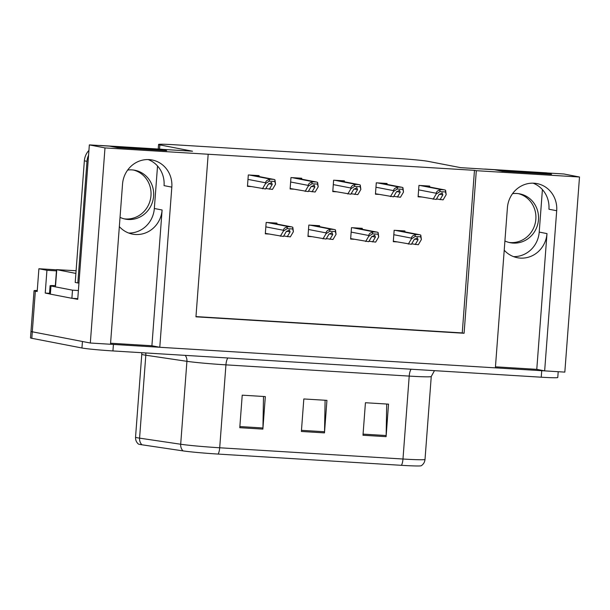 <?xml version="1.0" encoding="UTF-8"?>
<svg xmlns="http://www.w3.org/2000/svg" width="610" height="610" viewBox="0 0 610 610"><rect width="100%" height="100%" fill="white"/><g stroke="black" fill="none" stroke-linecap="round" stroke-linejoin="round"><path stroke-width="0.91" d="M110.57 343.224L151.905 345.756L162.107 209.992A26.108 24.667 -79.1 0 1 135.511 234.499A26.108 24.667 -79.1 0 1 132.507 234.118A26.108 24.667 -79.1 0 1 119.339 226.6M504.218 250.199A26.108 24.667 100.9 0 0 517.387 257.717A26.108 24.667 100.9 0 0 520.391 258.099A26.108 24.667 100.9 0 0 546.987 233.592L539.217 232.09A26.108 24.667 -79.1 0 1 513.567 256.627M579.5 177.007L563.853 173.98L543.678 172.744L551.554 174.269L502.266 171.25L494.39 169.725L460.664 167.658L427.999 161.337A24.476 0.984 4.3 0 0 397.026 158.394L175.093 144.791A24.476 0.984 4.3 0 0 158.562 144.478A24.476 0.984 4.3 0 0 159.866 144.898L192.531 151.219L158.798 149.145L166.675 150.67L117.394 147.65L109.518 146.125L89.342 144.89L104.989 147.917L208.178 154.246L195.955 316.826L464.088 333.266L476.311 170.686L579.5 177.007L564.829 372.115L544.654 370.872L556.694 210.725A26.108 24.667 100.9 0 0 537.013 183.587A26.108 24.667 100.9 0 0 507.413 207.705L495.373 367.853L159.782 347.281L171.822 187.133A26.108 24.667 100.9 0 0 152.134 159.988A26.108 24.667 100.9 0 0 122.534 184.113L110.494 344.253L90.318 343.018L32.292 331.794A24.476 0.984 -175.7 0 1 30.988 331.375A24.476 0.984 -175.7 0 0 32.292 331.794L82.442 341.493L81.954 347.997L31.804 338.298A24.476 0.984 -175.7 0 1 30.5 337.879L34.046 290.734A24.476 0.984 -175.7 0 1 37.263 290.49M556.694 210.725L548.924 209.222A26.108 24.667 100.9 0 0 533.064 183.168M49.502 293.89L45.224 293.059L49.524 293.326M89.342 144.89L77.729 299.35L72.491 298.336M56.524 269.826L38.903 268.743L46.932 270.299L56.448 270.878M46.932 270.299L45.224 293.059M38.903 268.743L37.187 291.504L35.349 291.153A24.476 0.984 -175.7 0 1 34.046 290.734M104.989 147.917L90.318 343.018M495.45 366.816L536.777 369.347L544.654 370.872M151.905 345.756L159.782 347.281M157.532 165.996L154.338 208.49A26.108 24.667 -79.1 0 1 128.687 233.035M158.798 149.145L158.722 150.182M543.678 172.744L543.601 173.781M542.412 189.596L539.217 232.09M195.97 316.59L462.25 332.915L474.473 170.327L208.178 154.246M474.473 170.327L476.311 170.686M462.25 332.915L464.088 333.266M301.683 179.165L301.752 178.242L290.97 177.579L290.116 188.963L293.623 189.176M344.345 181.78L344.414 180.857L333.632 180.194L332.778 191.578L336.285 191.792M387.007 184.395L387.075 183.473L376.294 182.809L375.44 194.194L378.94 194.407M429.669 187.011L429.737 186.088L418.956 185.425L418.102 196.809L421.601 197.022M259.021 176.549L259.09 175.627L248.308 174.963L247.454 186.347L250.962 186.561M319.541 226.653L319.61 225.723L308.828 225.06L307.974 236.444L311.481 236.657M362.203 229.268L362.271 228.338L351.49 227.675L350.636 239.059L354.143 239.273M404.865 231.884L404.933 230.954L394.151 230.29L393.297 241.674L396.805 241.888M276.879 224.038L276.948 223.108L266.166 222.444L265.312 233.828L268.819 234.042M536.777 369.347L546.987 233.592M148.184 159.568A26.108 24.667 -79.1 0 1 164.052 185.631L171.822 187.133M544.593 370.865A24.476 0.984 -175.7 0 1 541.726 370.697L113.422 344.437A24.476 0.984 -175.7 0 1 110.494 344.246M401.441 465.316L218.159 454.076A29.372 1.182 -175.7 0 1 183.046 450.897L141.939 444.789A29.372 1.182 -175.7 0 1 138.348 444.011C136.35 442.204 135.42 439.932 135.542 437.202A32.635 1.311 4.3 0 0 139.576 438.14L180.69 444.24A32.635 1.311 4.3 0 0 219.699 447.778L402.981 459.017A8.159 2.653 93.5 0 1 401.441 465.316A29.372 1.182 -175.7 0 0 421.228 465.75C423.477 464.256 424.735 462.151 425.017 459.429L431.255 376.507A32.635 1.311 -175.7 0 1 409.211 376.095L225.936 364.856A32.635 1.311 -175.7 0 1 186.919 361.318L145.813 355.218A32.635 1.311 -175.7 0 1 143.518 354.837A32.635 1.311 -175.7 0 1 141.779 354.28L141.749 352.71M558.203 371.704L557.769 377.514A24.476 0.984 -175.7 0 1 541.238 377.201L112.934 350.941A24.476 0.984 -175.7 0 1 81.954 347.997M362.988 435.243L365.436 402.73L388.532 404.148L386.092 436.661L362.988 435.243M239.776 427.694L242.223 395.173L265.327 396.591L262.879 429.112L239.776 427.694M301.386 431.468L303.826 398.955L326.929 400.366L324.482 432.887L301.386 431.468M325.107 400.259L324.535 431.75A6.527 2.12 93.5 0 1 324.482 432.887M263.505 396.477L262.933 427.976A6.527 2.12 93.5 0 1 262.879 429.112M386.709 404.033L386.145 435.525A6.527 2.12 93.5 0 1 386.092 436.661M265.35 233.371L283.406 236.459L286.242 231.648L289.483 229.939M287.127 228.628L283.383 231.083L283.444 230.275C283.68 228.605 284.954 227.507 287.257 226.981A4.079 3.851 100.9 0 1 288.911 226.699L291.222 226.836A4.079 3.851 100.9 0 1 292.815 227.316L293.387 231.701L292.693 228.971L287.127 228.628L287.257 226.981M283.383 231.083L280.325 236.268M283.673 236.001L290.337 236.878L293.387 231.701M289.254 229.909L290.093 231.884L287.257 236.695M292.693 228.971L292.815 227.316M247.485 185.89L265.548 188.978L268.385 184.159L271.625 182.459M269.269 181.147L265.518 183.602L265.579 182.786C265.823 181.124 267.088 180.026 269.391 179.5A4.079 3.851 100.9 0 1 271.053 179.218L273.364 179.355A4.079 3.851 100.9 0 1 274.957 179.836L275.529 184.212L274.835 181.49L269.269 181.147L269.391 179.5M265.518 183.602L262.468 188.787M265.815 188.52L272.479 189.397L275.529 184.212M271.397 182.428L272.235 184.395L269.399 189.207M274.835 181.49L274.957 179.836M308.004 235.986L326.068 239.074L328.904 234.263L332.145 232.555M329.789 231.243L326.037 233.699L326.098 232.89C326.342 231.22 327.608 230.123 329.911 229.596A4.079 3.851 100.9 0 1 331.573 229.314L333.883 229.452A4.079 3.851 100.9 0 1 335.477 229.932L336.049 234.316L335.355 231.587L329.789 231.243L329.911 229.596M326.037 233.699L322.987 238.884M326.335 238.617L332.999 239.494L336.049 234.316M331.916 232.524L332.755 234.499L329.918 239.311M335.355 231.587L335.477 229.932M350.666 238.601L368.73 241.69L371.566 236.878L374.807 235.17M372.451 233.859L368.699 236.314L368.76 235.506C369.004 233.836 370.27 232.738 372.573 232.212A4.079 3.851 100.9 0 1 374.235 231.93L376.545 232.067A4.079 3.851 100.9 0 1 378.139 232.547L378.711 236.932L378.017 234.202L372.451 233.859L372.573 232.212M368.699 236.314L365.649 241.499M368.997 241.232L375.661 242.109L378.711 236.932M374.578 235.14L375.417 237.115L372.58 241.926M378.017 234.202L378.139 232.547M393.328 241.217L411.392 244.305L414.228 239.494L417.469 237.786M415.113 236.474L411.361 238.929L411.422 238.121C411.666 236.451 412.932 235.353 415.235 234.827A4.079 3.851 100.9 0 1 416.889 234.545L419.2 234.682A4.079 3.851 100.9 0 1 420.801 235.163L421.373 239.547L420.679 236.817L415.113 236.474L415.235 234.827M411.361 238.929L408.311 244.114M411.658 243.847L418.323 244.724L421.373 239.547M417.24 237.755L418.071 239.73L415.242 244.541M420.679 236.817L420.801 235.163M290.146 188.505L308.21 191.593L311.047 186.774L314.287 185.074M311.931 183.762L308.18 186.218L308.241 185.402C308.485 183.74 309.75 182.642 312.053 182.115A4.079 3.851 100.9 0 1 313.715 181.833L316.018 181.971A4.079 3.851 100.9 0 1 317.619 182.451L318.191 186.828L317.497 184.106L311.931 183.762L312.053 182.115M308.18 186.218L305.13 191.403M308.477 191.136L315.141 192.013L318.191 186.828M314.058 185.043L314.897 187.011L312.061 191.83M317.497 184.106L317.619 182.451M332.808 191.121L350.872 194.209L353.701 189.39L356.949 187.689M354.593 186.378L350.841 188.833L350.902 188.017C351.146 186.355 352.412 185.257 354.715 184.731A4.079 3.851 100.9 0 1 356.37 184.449L358.68 184.586A4.079 3.851 100.9 0 1 360.281 185.066L360.853 189.443L360.159 186.721L354.593 186.378L354.715 184.731M350.841 188.833L347.791 194.018M351.139 193.751L357.803 194.628L360.853 189.443M356.72 187.659L357.551 189.626L354.723 194.445M360.159 186.721L360.281 185.066M375.47 193.736L393.534 196.824L396.363 192.005L399.611 190.305M397.255 188.993L393.503 191.448L393.564 190.64C393.801 188.97 395.074 187.872 397.377 187.346A4.079 3.851 100.9 0 1 399.031 187.064L401.342 187.201A4.079 3.851 100.9 0 1 402.943 187.682L403.515 192.058L402.821 189.336L397.255 188.993L397.377 187.346M393.503 191.448L390.453 196.633M393.801 196.367L400.465 197.243L403.515 192.058M399.382 190.274L400.213 192.242L397.384 197.06M402.821 189.336L402.943 187.682M418.132 196.351L436.196 199.439L439.025 194.62L442.273 192.92M439.917 191.609L436.165 194.064L436.226 193.256C436.463 191.586 437.736 190.488 440.039 189.962A4.079 3.851 100.9 0 1 441.693 189.679L444.004 189.817A4.079 3.851 100.9 0 1 445.605 190.297L446.177 194.674L445.483 191.952L439.917 191.609L440.039 189.962M436.165 194.064L433.115 199.249M436.463 198.982L443.119 199.859L446.177 194.674M442.044 192.89L442.875 194.857L440.046 199.676M445.483 191.952L445.605 190.297M518.393 193.644A24.888 23.508 -79.1 0 1 535.588 221.438A24.888 23.508 -79.1 0 1 510.501 242.574A24.888 23.508 -79.1 0 1 508.961 242.422M504.912 240.958A24.888 23.508 100.9 0 0 510.265 242.719A24.888 23.508 100.9 0 0 513.124 243.085A24.888 23.508 100.9 0 0 538.317 221.247A24.888 23.508 100.9 0 0 519.712 193.858A24.888 23.508 100.9 0 0 516.853 193.492A24.888 23.508 100.9 0 0 512.553 193.644M547.505 172.981A16.317 15.418 100.9 0 0 545.919 172.798L485.85 169.115A16.317 15.418 100.9 0 0 484.256 169.1M543.655 173.004L496.357 170.106M133.521 170.045A24.888 23.508 -79.1 0 1 150.716 197.838A24.888 23.508 -79.1 0 1 125.622 218.975A24.888 23.508 -79.1 0 1 124.082 218.83M120.04 217.358A24.888 23.508 100.9 0 0 125.385 219.12A24.888 23.508 100.9 0 0 128.252 219.486A24.888 23.508 100.9 0 0 153.446 197.648A24.888 23.508 100.9 0 0 134.84 170.259A24.888 23.508 100.9 0 0 131.981 169.9A24.888 23.508 100.9 0 0 127.673 170.045M162.626 149.381A16.317 15.418 100.9 0 0 161.04 149.198L100.978 145.516A16.317 15.418 100.9 0 0 99.377 145.508M78.942 283.17A16.317 15.418 100.9 0 0 78.385 282.994M88.93 150.403A16.317 15.418 100.9 0 0 84.355 160.834L75.213 282.445L77.836 282.956A16.317 15.418 -79.1 0 1 78.949 283.063M158.783 149.404L111.477 146.507M88.557 155.321A16.317 15.418 100.9 0 0 86.978 161.337L77.836 282.956M50.355 294.134L50.965 286.006A16.317 0.656 -175.7 0 1 50.096 285.724L49.486 293.852A16.317 0.656 4.3 0 0 50.355 294.134L71.888 298.298A16.317 0.656 -175.7 0 1 77.775 298.687M50.096 285.724A16.317 0.656 -175.7 0 1 55.335 285.64M71.888 298.298L72.498 290.169A16.317 0.656 -175.7 0 1 78.385 290.558M50.965 286.006L72.498 290.169M75.892 273.417L56.539 269.643L76.09 270.726M35.349 291.153L31.804 338.298M159.866 144.898L159.553 149.107M162.107 209.992L154.338 208.49M218.159 454.076A8.159 2.653 -86.5 0 0 219.699 447.778L225.936 364.856A8.159 2.653 93.5 0 1 227.843 357.986M183.046 450.897A8.159 7.129 -81.6 0 1 180.69 444.24L186.919 361.318A8.159 7.129 98.4 0 0 185.196 355.371M411.117 369.218A8.159 2.653 93.5 0 0 409.211 376.095L402.981 459.017A32.635 1.311 4.3 0 0 425.017 459.429M141.939 444.789A8.159 7.129 -81.6 0 1 139.576 438.14L145.813 355.218A8.159 7.129 98.4 0 0 145.706 352.946M541.238 377.201L541.726 370.697M112.934 350.941L113.422 344.437M301.47 430.332L324.535 431.75M363.072 434.114L386.145 435.525M239.867 426.558L262.933 427.976M265.838 226.867L283.444 230.275M267.279 222.513L288.911 226.699M269.589 222.658L291.222 226.836M286.563 231.198L290.093 231.884M247.98 179.386L265.579 182.786M249.421 175.032L271.053 179.218M251.732 175.177L273.364 179.355M268.705 183.717L272.235 184.395M308.5 229.482L326.098 232.89M309.941 225.128L331.573 229.314M312.251 225.273L333.883 229.452M329.225 233.813L332.755 234.499M351.162 232.097L368.76 235.506M352.603 227.743L374.235 231.93M354.913 227.888L376.545 232.067M371.887 236.428L375.417 237.115M393.816 234.713L411.422 238.121M395.265 230.359L416.889 234.545M397.575 230.504L419.2 234.682M414.548 239.044L418.071 239.73M290.635 182.001L308.241 185.402M292.083 177.647L313.715 181.833M294.394 177.792L316.018 181.971M311.367 186.332L314.897 187.011M333.296 184.617L350.902 188.017M334.745 180.263L356.37 184.449M337.055 180.407L358.68 184.586M354.029 188.947L357.551 189.626M375.958 187.232L393.564 190.64M377.407 182.878L399.031 187.064M379.717 183.023L401.342 187.201M396.691 191.563L400.213 192.242M418.62 189.847L436.226 193.256M420.069 185.493L441.693 189.679M422.379 185.638L444.004 189.817M439.353 194.178L442.875 194.857M546.583 172.92L545.919 172.798M485.85 169.115L486.513 169.237M161.703 149.328L161.04 149.198M100.978 145.516L101.641 145.645M84.355 160.834L86.978 161.337M56.76 269.712L55.533 285.976M158.562 144.478L158.219 149.023M135.542 437.202L141.779 354.28M431.255 376.507L434.465 370.651M269.826 222.673L291.687 226.897M251.968 175.184L273.829 179.416M312.488 225.288L334.349 229.512M355.15 227.904L377.01 232.128M397.812 230.519L419.672 234.743M294.63 177.807L316.491 182.032M337.292 180.423L359.153 184.647M379.954 183.038L401.815 187.262M422.616 185.653L444.476 189.878M56.539 269.643L55.319 285.899"/></g></svg>

